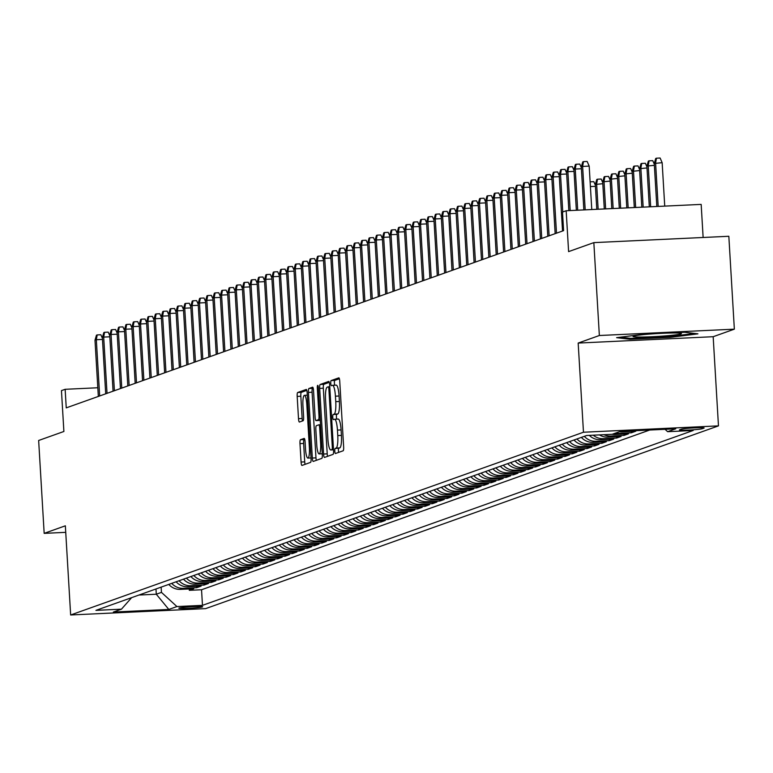 <?xml version="1.0" encoding="UTF-8"?>
<svg xmlns="http://www.w3.org/2000/svg" width="773" height="773" viewBox="0 0 773 773"><rect width="100%" height="100%" fill="white"/><g stroke="black" fill="none" stroke-linecap="round" stroke-linejoin="round"><path stroke-width="1.16" d="M334.796 451.152A2.561 0.512 -92.7 0 0 335.424 453.529A2.561 0.512 -92.7 0 0 335.453 453.519L343.135 450.785A3.662 0.734 -92.7 0 0 343.647 446.881L339.743 381.234A3.662 0.734 -92.7 0 0 338.845 377.833A3.662 0.734 -92.7 0 0 338.806 377.842L331.115 380.577A2.561 0.512 -92.7 0 0 330.767 383.311A2.561 0.512 -92.7 0 0 331.395 385.698A2.561 0.512 -92.7 0 0 331.424 385.688L332.419 385.331A11.711 2.358 -92.7 0 1 332.564 385.302A11.711 2.358 -92.7 0 1 335.424 396.182L335.753 401.651A11.711 2.358 -92.7 0 1 334.129 414.144L333.134 414.502A2.561 0.512 -92.7 0 0 332.776 417.227A2.561 0.512 -92.7 0 0 333.405 419.613A2.561 0.512 -92.7 0 0 333.434 419.604L334.429 419.246A11.711 2.358 -92.7 0 1 334.574 419.217A11.711 2.358 -92.7 0 1 337.443 430.097L337.762 435.566A11.711 2.358 -92.7 0 1 336.139 448.06L335.153 448.417A2.561 0.512 -92.7 0 0 334.796 451.152M334.719 419.237L338.081 419.082A11.711 2.358 -92.7 0 1 338.226 419.053A11.711 2.358 -92.7 0 1 341.086 429.923L341.415 435.392A11.711 2.358 -92.7 0 1 339.791 447.886L338.796 448.243A2.561 0.512 -92.7 0 0 338.439 450.978A2.561 0.512 -92.7 0 0 338.622 452.389M339.386 378.76L334.767 380.413A2.561 0.512 -92.7 0 0 334.409 383.147A2.561 0.512 -92.7 0 0 334.767 385.196M332.699 385.321L336.062 385.157A11.711 2.358 -92.7 0 1 336.207 385.128A11.711 2.358 -92.7 0 1 339.076 396.008L339.395 401.477A11.711 2.358 -92.7 0 1 337.772 413.97L336.786 414.328A2.561 0.512 -92.7 0 0 336.429 417.062A2.561 0.512 -92.7 0 0 336.786 419.121M202.42 606.95A11.933 0.715 176.6 0 0 202.652 606.795A11.933 0.715 176.6 0 0 191.907 606.718A11.933 0.715 176.6 0 0 179.065 608.051A11.933 0.715 176.6 0 0 178.834 608.206A11.933 0.715 176.6 0 0 189.578 608.283A11.933 0.715 176.6 0 0 202.42 606.95M300.494 439.721A3.662 0.734 -92.7 0 0 299.982 443.625L301.084 462.041A3.662 0.734 -92.7 0 0 301.972 465.443A3.662 0.734 -92.7 0 0 302.021 465.433L310.553 462.389A3.662 0.734 -92.7 0 0 311.065 458.486L307.161 392.839A3.662 0.734 -92.7 0 0 306.263 389.447A3.662 0.734 -92.7 0 0 306.224 389.457L297.692 392.491A3.662 0.734 -92.7 0 0 297.18 396.404L298.504 418.647A3.662 0.734 -92.7 0 0 299.402 422.048A3.662 0.734 -92.7 0 0 299.441 422.039L303.093 420.734A3.662 0.734 -92.7 0 0 303.605 416.831L302.948 405.796A9.788 1.971 -92.7 0 1 304.417 395.332A9.788 1.971 -92.7 0 1 306.813 404.414L309.384 447.635A9.788 1.971 -92.7 0 1 307.905 458.099A9.788 1.971 -92.7 0 1 305.509 449.016L305.084 441.808A3.662 0.734 -92.7 0 0 304.195 438.417A3.662 0.734 -92.7 0 0 304.147 438.417L300.494 439.721L304.147 439.547A3.662 0.734 -92.7 0 0 303.634 443.451L304.726 461.877A3.662 0.734 -92.7 0 0 305.084 464.341M599.355 335.511L578.175 343.067L713.17 336.709L734.35 329.163L599.355 335.511L593.838 242.625L568.599 251.621L566.174 210.749L562.493 212.063L563.594 230.644L66.246 407.873L65.145 389.302L61.454 390.607L63.888 431.479L38.65 440.475L44.167 533.36L65.744 532.346M578.175 343.067L583.47 432.233L70.652 614.979L65.347 525.814L44.167 533.36M323.578 454.031A3.662 0.734 -92.7 0 0 324.467 457.423A3.662 0.734 -92.7 0 0 324.515 457.423L333.047 454.379A3.662 0.734 -92.7 0 0 333.55 450.475L329.656 384.828A3.662 0.734 -92.7 0 0 328.757 381.427A3.662 0.734 -92.7 0 0 328.718 381.437L320.177 384.481A3.662 0.734 -92.7 0 0 319.674 388.384L323.578 454.031L327.221 453.857A3.662 0.734 -92.7 0 0 327.578 456.331M321.8 458.389L313.268 461.423A3.662 0.734 -92.7 0 1 313.22 461.433A3.662 0.734 -92.7 0 1 312.331 458.041L308.427 392.394A3.662 0.734 -92.7 0 1 308.929 388.49L312.582 387.186A3.662 0.734 -92.7 0 1 312.63 387.176A3.662 0.734 -92.7 0 1 313.529 390.578L315.104 417.198A3.662 0.734 -92.7 0 0 316.002 420.599A3.662 0.734 -92.7 0 0 316.051 420.589L318.466 419.72A3.662 0.734 -92.7 0 0 318.978 415.816L317.326 388.104A2.561 0.512 -92.7 0 1 317.713 385.36A2.561 0.512 -92.7 0 1 318.341 387.737L322.312 454.476A3.662 0.734 -92.7 0 1 321.8 458.389M593.838 242.625L728.833 236.277L734.35 329.163M189.23 588.958L189.317 590.33L193.733 588.755L180.418 589.374L183.365 588.33A14.919 14.581 -109.6 0 1 171.712 583.364M196.603 586.34L196.68 587.702L201.106 586.127L187.791 586.755L190.738 585.702A14.919 14.581 -109.6 0 1 179.075 580.745M203.975 583.712L204.053 585.074L208.468 583.499L195.154 584.127L198.101 583.074A14.919 14.581 -109.6 0 1 186.448 578.117M211.338 581.083L211.416 582.446L215.841 580.871L202.526 581.499L205.473 580.446A14.919 14.581 -109.6 0 1 193.81 575.489M218.711 578.455L218.788 579.827L223.213 578.252L209.889 578.871L212.836 577.827A14.919 14.581 -109.6 0 1 201.183 572.861M226.074 575.837L226.16 577.199L230.576 575.624L217.261 576.252L220.208 575.199A14.919 14.581 -109.6 0 1 208.555 570.242M233.446 573.208L233.523 574.571L237.949 572.996L224.624 573.624L227.571 572.571A14.919 14.581 -109.6 0 1 215.918 567.614M240.809 570.58L240.896 571.943L245.312 570.368L231.997 570.996L234.944 569.952A14.919 14.581 -109.6 0 1 223.291 564.986M248.181 567.962L248.259 569.324L252.684 567.749L239.369 568.368L242.316 567.324A14.919 14.581 -109.6 0 1 230.654 562.358M255.544 565.334L255.631 566.696L260.047 565.121L246.732 565.749L249.679 564.696A14.919 14.581 -109.6 0 1 238.026 559.739M262.917 562.705L262.994 564.068L267.419 562.493L254.104 563.121L257.051 562.068A14.919 14.581 -109.6 0 1 245.389 557.111M270.279 560.077L270.366 561.44L274.782 559.865L261.467 560.493L264.414 559.449A14.919 14.581 -109.6 0 1 252.761 554.483M277.652 557.459L277.729 558.821L282.155 557.246L268.84 557.874L271.787 556.821A14.919 14.581 -109.6 0 1 260.124 551.854M285.024 554.83L285.102 556.193L289.517 554.618L276.203 555.246L279.15 554.193A14.919 14.581 -109.6 0 1 267.497 549.236M292.387 552.202L292.474 553.565L296.89 551.99L283.575 552.618L286.522 551.564A14.919 14.581 -109.6 0 1 274.869 546.608M299.76 549.574L299.837 550.936L304.262 549.361L290.938 549.99L293.885 548.946A14.919 14.581 -109.6 0 1 282.232 543.979M307.123 546.955L307.21 548.318L311.625 546.743L298.31 547.371L301.257 546.318A14.919 14.581 -109.6 0 1 289.604 541.351M314.495 544.327L314.572 545.69L318.998 544.115L305.673 544.743L308.63 543.69A14.919 14.581 -109.6 0 1 296.967 538.733M321.858 541.699L321.945 543.061L326.361 541.486L313.046 542.115L315.993 541.061A14.919 14.581 -109.6 0 1 304.34 536.104M329.23 539.071L329.308 540.443L333.733 538.858L320.418 539.486L323.365 538.443A14.919 14.581 -109.6 0 1 311.703 533.476M336.593 536.452L336.68 537.815L341.096 536.24L327.781 536.868L330.728 535.815A14.919 14.581 -109.6 0 1 319.075 530.848M343.966 533.824L344.043 535.187L348.468 533.612L335.153 534.24L338.101 533.186A14.919 14.581 -109.6 0 1 326.438 528.23M351.338 531.196L351.415 532.558L355.831 530.983L342.516 531.611L345.463 530.558A14.919 14.581 -109.6 0 1 333.81 525.601M358.701 528.568L358.778 529.94L363.204 528.365L349.889 528.983L352.836 527.94A14.919 14.581 -109.6 0 1 341.173 522.973M366.073 525.949L366.151 527.312L370.576 525.737L357.252 526.365L360.199 525.311A14.919 14.581 -109.6 0 1 348.546 520.355M373.436 523.321L373.523 524.683L377.939 523.108L364.624 523.736L367.571 522.683A14.919 14.581 -109.6 0 1 355.918 517.726M380.809 520.693L380.886 522.055L385.312 520.48L371.987 521.108L374.934 520.055A14.919 14.581 -109.6 0 1 363.281 515.098M388.172 518.074L388.259 519.437L392.674 517.862L379.359 518.48L382.306 517.437A14.919 14.581 -109.6 0 1 370.654 512.47M395.544 515.446L395.621 516.808L400.047 515.233L386.732 515.862L389.679 514.808A14.919 14.581 -109.6 0 1 378.016 509.851M402.907 512.818L402.994 514.18L407.41 512.605L394.095 513.233L397.042 512.18A14.919 14.581 -109.6 0 1 385.389 507.223M410.279 510.19L410.357 511.552L414.782 509.977L401.467 510.605L404.414 509.562A14.919 14.581 -109.6 0 1 392.752 504.595M417.642 507.571L417.729 508.934L422.145 507.359L408.83 507.977L411.777 506.933A14.919 14.581 -109.6 0 1 400.124 501.967M425.015 504.943L425.092 506.305L429.517 504.73L416.203 505.358L419.15 504.305A14.919 14.581 -109.6 0 1 407.487 499.348M432.387 502.315L432.465 503.677L436.88 502.102L423.565 502.73L426.512 501.677A14.919 14.581 -109.6 0 1 414.859 496.72M439.75 499.687L439.837 501.049L444.253 499.474L430.938 500.102L433.885 499.058A14.919 14.581 -109.6 0 1 422.232 494.092M447.123 497.068L447.2 498.43L451.625 496.855L438.301 497.483L441.248 496.43A14.919 14.581 -109.6 0 1 429.595 491.464M454.485 494.44L454.572 495.802L458.988 494.227L445.673 494.855L448.62 493.802A14.919 14.581 -109.6 0 1 436.967 488.845M461.858 491.812L461.935 493.174L466.361 491.599L453.046 492.227L455.993 491.174A14.919 14.581 -109.6 0 1 444.33 486.217M469.221 489.183L469.308 490.546L473.723 488.971L460.408 489.599L463.356 488.555A14.919 14.581 -109.6 0 1 451.703 483.589M476.593 486.565L476.67 487.927L481.096 486.352L467.781 486.98L470.728 485.927A14.919 14.581 -109.6 0 1 459.065 480.961M483.956 483.937L484.043 485.299L488.459 483.724L475.144 484.352L478.091 483.299A14.919 14.581 -109.6 0 1 466.438 478.342M491.328 481.308L491.406 482.671L495.831 481.096L482.516 481.724L485.463 480.671A14.919 14.581 -109.6 0 1 473.801 475.714M498.701 478.68L498.778 480.052L503.194 478.468L489.879 479.096L492.826 478.052A14.919 14.581 -109.6 0 1 481.173 473.086M506.064 476.062L506.141 477.424L510.567 475.849L497.252 476.477L500.199 475.424A14.919 14.581 -109.6 0 1 488.536 470.467M513.436 473.434L513.514 474.796L517.939 473.221L504.614 473.849L507.561 472.796A14.919 14.581 -109.6 0 1 495.908 467.839M520.799 470.805L520.886 472.168L525.302 470.593L511.987 471.221L514.934 470.168A14.919 14.581 -109.6 0 1 503.281 465.211M528.172 468.177L528.249 469.549L532.674 467.974L519.35 468.593L522.297 467.549A14.919 14.581 -109.6 0 1 510.644 462.583M535.534 465.559L535.621 466.921L540.037 465.346L526.722 465.974L529.669 464.921A14.919 14.581 -109.6 0 1 518.016 459.964M542.907 462.93L542.984 464.293L547.41 462.718L534.095 463.346L537.042 462.293A14.919 14.581 -109.6 0 1 525.379 457.336M550.27 460.302L550.357 461.665L554.772 460.09L541.458 460.718L544.405 459.674A14.919 14.581 -109.6 0 1 532.752 454.708M557.642 457.684L557.72 459.046L562.145 457.471L548.83 458.089L551.777 457.046A14.919 14.581 -109.6 0 1 540.114 452.079M565.005 455.055L565.092 456.418L569.508 454.843L556.193 455.471L559.14 454.418A14.919 14.581 -109.6 0 1 547.487 449.461M572.378 452.427L572.455 453.79L576.88 452.215L563.565 452.843L566.512 451.79A14.919 14.581 -109.6 0 1 554.85 446.833M579.75 449.799L579.827 451.161L584.253 449.586L570.928 450.215L573.875 449.171A14.919 14.581 -109.6 0 1 562.222 444.204M587.113 447.181L587.2 448.543L591.616 446.968L578.301 447.596L581.248 446.543A14.919 14.581 -109.6 0 1 569.595 441.576M594.485 444.552L594.563 445.915L598.988 444.34L585.663 444.968L588.611 443.915A14.919 14.581 -109.6 0 1 576.958 438.958M601.848 441.924L601.935 443.287L606.351 441.712L593.036 442.34L595.983 441.286A14.919 14.581 -109.6 0 1 584.33 436.33M609.221 439.296L609.298 440.658L613.723 439.083L600.408 439.711L603.355 438.668A14.919 14.581 -109.6 0 1 593.22 435.189M616.583 436.677L616.67 438.04L621.086 436.465L607.771 437.093L610.718 436.04A14.919 14.581 -109.6 0 1 603.906 434.687M623.956 434.049L624.033 435.412L628.459 433.837L615.144 434.465L618.091 433.411A14.919 14.581 -109.6 0 1 615.134 433.247M631.319 431.421L631.406 432.783L635.821 431.208L622.507 431.836L624.226 431.228M681.274 429.199L679.651 429.778A11.556 0.696 176.6 0 0 679.428 429.933A11.556 0.696 176.6 0 0 689.835 430.001A11.556 0.696 176.6 0 0 702.27 428.715L703.894 428.136A11.556 0.696 176.6 0 0 704.126 427.981A11.556 0.696 176.6 0 0 693.71 427.913A11.556 0.696 176.6 0 0 681.274 429.199M583.47 432.233L718.465 425.875L205.637 608.622L70.652 614.979M189.317 590.33L201.54 589.751L202.468 605.356L693.188 430.484L667.64 431.692L665.041 429.305M202.468 605.356L176.93 606.554L168.823 609.443L113.36 612.061L121.467 609.172L95.929 610.37L586.649 435.499L612.187 434.3L620.294 431.411L675.747 428.802L667.64 431.692M631.406 432.783L618.091 433.411M624.033 435.412L610.718 436.04M616.67 438.04L603.355 438.668M609.298 440.658L595.983 441.286M601.935 443.287L588.611 443.915M594.563 445.915L581.248 446.543M587.2 448.543L573.875 449.171M579.827 451.161L566.512 451.79M572.455 453.79L559.14 454.418M565.092 456.418L551.777 457.046M557.72 459.046L544.405 459.674M550.357 461.665L537.042 462.293M542.984 464.293L529.669 464.921M535.621 466.921L522.297 467.549M528.249 469.549L514.934 470.168M520.886 472.168L507.561 472.796M513.514 474.796L500.199 475.424M506.141 477.424L492.826 478.052M498.778 480.052L485.463 480.671M491.406 482.671L478.091 483.299M484.043 485.299L470.728 485.927M476.67 487.927L463.356 488.555M469.308 490.546L455.993 491.174M461.935 493.174L448.62 493.802M454.572 495.802L441.248 496.43M447.2 498.43L433.885 499.058M439.837 501.049L426.512 501.677M432.465 503.677L419.15 504.305M425.092 506.305L411.777 506.933M417.729 508.934L404.414 509.562M410.357 511.552L397.042 512.18M402.994 514.18L389.679 514.808M395.621 516.808L382.306 517.437M388.259 519.437L374.934 520.055M380.886 522.055L367.571 522.683M373.523 524.683L360.199 525.311M366.151 527.312L352.836 527.94M358.778 529.94L345.463 530.558M351.415 532.558L338.101 533.186M344.043 535.187L330.728 535.815M336.68 537.815L323.365 538.443M329.308 540.443L315.993 541.061M321.945 543.061L308.63 543.69M314.572 545.69L301.257 546.318M307.21 548.318L293.885 548.946M299.837 550.936L286.522 551.564M292.474 553.565L279.15 554.193M285.102 556.193L271.787 556.821M277.729 558.821L264.414 559.449M270.366 561.44L257.051 562.068M262.994 564.068L249.679 564.696M255.631 566.696L242.316 567.324M248.259 569.324L234.944 569.952M240.896 571.943L227.571 572.571M233.523 574.571L220.208 575.199M226.16 577.199L212.836 577.827M218.788 579.827L205.473 580.446M211.416 582.446L198.101 583.074M204.053 585.074L190.738 585.702M196.68 587.702L183.365 588.33M201.54 589.751L649.764 430.02M155.982 588.968L156.291 594.224L161.451 592.379L161.142 587.132M703.13 237.485L701.169 204.401L566.174 210.749M713.17 336.709L718.465 425.875M97.823 387.756L65.145 389.302M138.956 595.036L156.291 594.224L168.823 609.443M619.56 431.672A14.919 14.581 70.4 0 0 622.507 431.836M612.187 434.3A14.919 14.581 70.4 0 0 615.144 434.465M599.413 434.899A14.919 14.581 70.4 0 0 607.771 437.093M589.335 435.373A14.919 14.581 70.4 0 0 600.408 439.711M581.383 437.383A14.919 14.581 70.4 0 0 593.036 442.34M574.01 440.001A14.919 14.581 70.4 0 0 585.663 444.968M566.648 442.629A14.919 14.581 70.4 0 0 578.301 447.596M559.275 445.258A14.919 14.581 70.4 0 0 570.928 450.215M551.903 447.886A14.919 14.581 70.4 0 0 563.565 452.843M544.54 450.504A14.919 14.581 70.4 0 0 556.193 455.471M537.167 453.133A14.919 14.581 70.4 0 0 548.83 458.089M529.805 455.761A14.919 14.581 70.4 0 0 541.458 460.718M522.432 458.389A14.919 14.581 70.4 0 0 534.095 463.346M515.069 461.008A14.919 14.581 70.4 0 0 526.722 465.974M507.697 463.636A14.919 14.581 70.4 0 0 519.35 468.593M500.334 466.264A14.919 14.581 70.4 0 0 511.987 471.221M492.961 468.882A14.919 14.581 70.4 0 0 504.614 473.849M485.589 471.511A14.919 14.581 70.4 0 0 497.252 476.477M478.226 474.139A14.919 14.581 70.4 0 0 489.879 479.096M470.854 476.767A14.919 14.581 70.4 0 0 482.516 481.724M463.491 479.386A14.919 14.581 70.4 0 0 475.144 484.352M456.118 482.014A14.919 14.581 70.4 0 0 467.781 486.98M448.755 484.642A14.919 14.581 70.4 0 0 460.408 489.599M441.383 487.27A14.919 14.581 70.4 0 0 453.046 492.227M434.02 489.889A14.919 14.581 70.4 0 0 445.673 494.855M426.648 492.517A14.919 14.581 70.4 0 0 438.301 497.483M419.285 495.145A14.919 14.581 70.4 0 0 430.938 500.102M411.912 497.773A14.919 14.581 70.4 0 0 423.565 502.73M404.54 500.392A14.919 14.581 70.4 0 0 416.203 505.358M397.177 503.02A14.919 14.581 70.4 0 0 408.83 507.977M389.805 505.648A14.919 14.581 70.4 0 0 401.467 510.605M382.442 508.276A14.919 14.581 70.4 0 0 394.095 513.233M375.069 510.895A14.919 14.581 70.4 0 0 386.732 515.862M367.706 513.523A14.919 14.581 70.4 0 0 379.359 518.48M360.334 516.151A14.919 14.581 70.4 0 0 371.987 521.108M352.971 518.77A14.919 14.581 70.4 0 0 364.624 523.736M345.599 521.398A14.919 14.581 70.4 0 0 357.252 526.365M338.226 524.026A14.919 14.581 70.4 0 0 349.889 528.983M330.863 526.655A14.919 14.581 70.4 0 0 342.516 531.611M323.491 529.273A14.919 14.581 70.4 0 0 335.153 534.24M316.128 531.901A14.919 14.581 70.4 0 0 327.781 536.868M308.756 534.53A14.919 14.581 70.4 0 0 320.418 539.486M301.393 537.158A14.919 14.581 70.4 0 0 313.046 542.115M294.02 539.776A14.919 14.581 70.4 0 0 305.673 544.743M286.657 542.404A14.919 14.581 70.4 0 0 298.31 547.371M279.285 545.033A14.919 14.581 70.4 0 0 290.938 549.99M271.912 547.661A14.919 14.581 70.4 0 0 283.575 552.618M264.55 550.279A14.919 14.581 70.4 0 0 276.203 555.246M257.177 552.908A14.919 14.581 70.4 0 0 268.84 557.874M249.814 555.536A14.919 14.581 70.4 0 0 261.467 560.493M242.442 558.164A14.919 14.581 70.4 0 0 254.104 563.121M235.079 560.783A14.919 14.581 70.4 0 0 246.732 565.749M227.706 563.411A14.919 14.581 70.4 0 0 239.369 568.368M220.344 566.039A14.919 14.581 70.4 0 0 231.997 570.996M212.971 568.667A14.919 14.581 70.4 0 0 224.624 573.624M205.608 571.286A14.919 14.581 70.4 0 0 217.261 576.252M198.236 573.914A14.919 14.581 70.4 0 0 209.889 578.871M190.863 576.542A14.919 14.581 70.4 0 0 202.526 581.499M183.501 579.161A14.919 14.581 70.4 0 0 195.154 584.127M176.128 581.789A14.919 14.581 70.4 0 0 187.791 586.755M121.467 609.172L131.623 597.655M168.765 584.417A14.919 14.581 70.4 0 0 180.418 589.374M161.451 592.379L176.93 606.554M616.622 337.666L629.84 339.241L670.491 337.328L697.932 333.839L684.714 332.255L644.054 334.178L616.622 337.666M670.442 336.487L670.491 337.328M629.782 338.284L629.84 339.241M329.298 382.355L323.829 384.307A3.662 0.734 -92.7 0 0 323.327 388.21L327.221 453.857M331.946 449.557A2.561 0.512 -92.7 0 0 332.303 446.823L328.883 389.196A2.561 0.512 -92.7 0 0 328.254 386.819A2.561 0.512 -92.7 0 0 328.225 386.829L327.172 387.205A11.711 2.358 -92.7 0 0 325.549 399.699L327.897 439.083A11.711 2.358 -92.7 0 0 330.757 449.954A11.711 2.358 -92.7 0 0 330.902 449.925L333.492 449.48M313.171 388.104L312.582 388.317A3.662 0.734 -92.7 0 0 312.079 392.22L315.973 457.867A3.662 0.734 -92.7 0 0 316.331 460.331M319.607 420.415A3.662 0.734 -92.7 0 0 319.655 420.425A3.662 0.734 -92.7 0 0 319.693 420.415L320.273 420.212M316.746 444.823A9.788 1.971 -92.7 0 0 319.143 453.915A9.788 1.971 -92.7 0 0 320.621 443.441L319.713 428.223A3.662 0.734 -92.7 0 0 318.814 424.821A3.662 0.734 -92.7 0 0 318.776 424.831L316.35 425.691A3.662 0.734 -92.7 0 0 315.848 429.595L316.746 444.823M304.726 439.344L304.147 439.547M306.804 390.375L301.335 392.326A3.662 0.734 -92.7 0 0 300.832 396.23L302.146 418.473A3.662 0.734 -92.7 0 0 302.504 420.947M654.258 163.461L655.726 158.455L656.47 158.194L660.113 158.021L662.152 162.678L654.258 163.461L656.818 206.488M656.47 158.194L655.591 162.987L658.171 206.42M662.152 162.678L664.732 206.111M591.77 209.551L589.19 166.108L582.62 166.417L585.2 209.86M581.296 166.891L582.765 161.895L583.499 161.625L582.62 166.417L581.296 166.891L583.847 209.918M583.499 161.625L587.142 161.46L589.19 166.108M657.398 333.55A24.234 1.449 176.6 0 0 633.512 336.12A24.234 1.449 176.6 0 0 633.164 336.284A24.234 1.449 176.6 0 0 653.62 336.651A24.234 1.449 176.6 0 0 680.945 333.888A24.234 1.449 176.6 0 0 681.284 333.424A24.234 1.449 176.6 0 0 666.471 333.115M694.483 333.424L670.036 336.535L630.642 338.39L620.468 337.173M654.373 165.325L646.895 166.089L649.31 206.835M646.895 166.089L648.363 161.084L649.098 160.823L648.218 165.615L650.663 206.778M649.098 160.823L652.75 160.649L654.306 164.205M647.001 167.944L639.522 168.707L641.812 207.193M639.522 168.707L640.991 163.702L641.725 163.441L640.856 168.234L643.165 207.125M641.725 163.441L645.378 163.277L646.933 166.833M639.638 170.572L632.159 171.335L634.304 207.541M632.159 171.335L633.628 166.33L634.362 166.069L633.483 170.862L635.657 207.483M634.362 166.069L638.005 165.895L639.571 169.461M632.266 173.2L624.787 173.964L626.806 207.898M624.787 173.964L626.256 168.958L626.99 168.698L626.12 173.49L628.159 207.831M626.99 168.698L630.642 168.524L632.198 172.079M581.402 168.756L575.247 169.045L577.702 210.208M573.924 169.519L575.392 164.514L576.127 164.253L575.247 169.045L573.924 169.519L576.349 210.275M576.127 164.253L579.779 164.079L581.335 167.644M574.039 171.384L567.884 171.674L570.194 210.565M566.561 172.147L568.02 167.142L568.764 166.881L567.884 171.674L566.561 172.147L568.841 210.623M568.764 166.881L572.407 166.707L573.972 170.263M566.667 174.012L560.512 174.302L562.754 211.976M559.188 174.775L560.657 169.77L561.391 169.509L560.512 174.302L559.188 174.775L562.531 231.021M561.391 169.509L565.044 169.335L566.599 172.891M559.304 176.631L553.149 176.92L556.492 233.175M551.825 177.394L553.284 172.389L554.028 172.128L553.149 176.92L551.825 177.394L555.159 233.649M554.028 172.128L557.671 171.964L559.237 175.519M624.903 175.829L617.424 176.592L619.299 208.246M617.424 176.592L618.893 171.587L619.627 171.316L618.748 176.118L620.651 208.188M619.627 171.316L623.27 171.152L624.835 174.708M551.932 179.259L545.777 179.549L549.12 235.804M544.453 180.022L545.922 175.017L546.656 174.756L545.777 179.549L544.453 180.022L547.796 236.277M546.656 174.756L550.308 174.582L551.864 178.148M617.53 178.447L610.052 179.21L611.801 208.604M610.052 179.21L611.52 174.205L612.255 173.944L611.375 178.737L613.153 208.536M612.255 173.944L615.907 173.77L617.463 177.336M610.168 181.075L602.689 181.839L604.293 208.961M602.689 181.839L604.148 176.833L604.892 176.573L604.013 181.365L605.645 208.894M604.892 176.573L608.535 176.399L610.1 179.964M602.795 183.703L595.316 184.467L596.795 209.309M595.316 184.467L596.785 179.462L597.519 179.201L596.64 183.993L598.147 209.251M597.519 179.201L601.172 179.027L602.727 182.583M595.432 186.332L590.398 186.564M590.118 181.839L593.799 181.655L595.365 185.211M544.559 181.887L538.414 182.177L541.757 238.422M537.08 182.65L538.549 177.645L539.293 177.384L538.414 182.177L537.08 182.65L540.424 238.896M539.293 177.384L542.936 177.21L544.501 180.766M537.196 184.515L531.041 184.805L534.385 241.05M529.718 185.278L531.186 180.273L531.921 180.003L531.041 184.805L529.718 185.278L533.061 241.524M531.921 180.003L535.573 179.838L537.129 183.394M529.824 187.134L523.679 187.424L527.012 243.679M522.345 187.897L523.814 182.892L524.548 182.631L523.679 187.424L522.345 187.897L525.688 244.152M524.548 182.631L528.201 182.457L529.756 186.022M522.461 189.762L516.306 190.052L519.649 246.307M514.982 190.525L516.451 185.52L517.185 185.259L516.306 190.052L514.982 190.525L518.325 246.771M517.185 185.259L520.828 185.085L522.393 188.651M515.089 192.39L508.934 192.68L512.277 248.925M507.61 193.153L509.078 188.148L509.813 187.887L508.934 192.68L507.61 193.153L510.953 249.399M509.813 187.887L513.465 187.713L515.021 191.269M507.726 195.018L501.571 195.308L504.914 251.554M500.247 195.772L501.716 190.776L502.45 190.506L501.571 195.308L500.247 195.772L503.59 252.027M502.45 190.506L506.093 190.342L507.658 193.897M500.353 197.637L494.198 197.927L497.541 254.182M492.874 198.4L494.343 193.395L495.078 193.134L494.198 197.927L492.874 198.4L496.218 254.655M495.078 193.134L498.73 192.96L500.286 196.526M492.99 200.265L486.835 200.555L490.179 256.81M485.512 201.028L486.971 196.023L487.715 195.762L486.835 200.555L485.512 201.028L488.845 257.274M487.715 195.762L491.357 195.588L492.923 199.144M485.618 202.893L479.463 203.183L482.806 259.428M478.139 203.657L479.608 198.651L480.342 198.39L479.463 203.183L478.139 203.657L481.482 259.902M480.342 198.39L483.995 198.217L485.55 201.772M478.245 205.521L472.1 205.811L475.443 262.057M470.767 206.275L472.235 201.28L472.979 201.009L472.1 205.811L470.767 206.275L474.11 262.53M472.979 201.009L476.622 200.845L478.187 204.401M470.883 208.14L464.728 208.43L468.071 264.685M463.404 208.903L464.873 203.898L465.607 203.637L464.728 208.43L463.404 208.903L466.747 265.158M465.607 203.637L469.259 203.463L470.815 207.029M463.51 210.768L457.365 211.058L460.698 267.303M456.031 211.531L457.5 206.526L458.234 206.265L457.365 211.058L456.031 211.531L459.375 267.777M458.234 206.265L461.887 206.091L463.452 209.647M456.147 213.396L449.992 213.686L453.336 269.932M448.669 214.16L450.137 209.154L450.872 208.894L449.992 213.686L448.669 214.16L452.012 270.405M450.872 208.894L454.514 208.72L456.08 212.275M448.775 216.015L442.629 216.305L445.963 272.56M441.296 216.778L442.765 211.783L443.499 211.512L442.629 216.305L441.296 216.778L444.639 273.033M443.499 211.512L447.152 211.348L448.707 214.904M441.412 218.643L435.257 218.933L438.6 275.188M433.933 219.406L435.402 214.401L436.136 214.14L435.257 218.933L433.933 219.406L437.276 275.661M436.136 214.14L439.779 213.966L441.344 217.532M434.04 221.271L427.884 221.561L431.228 277.807M426.561 222.035L428.029 217.029L428.764 216.769L427.884 221.561L426.561 222.035L429.904 278.28M428.764 216.769L432.416 216.595L433.972 220.15M426.677 223.899L420.522 224.189L423.865 280.435M419.198 224.663L420.657 219.658L421.401 219.397L420.522 224.189L419.198 224.663L422.531 280.908M421.401 219.397L425.044 219.223L426.609 222.779M419.304 226.518L413.149 226.808L416.492 283.063M411.825 227.281L413.294 222.276L414.028 222.015L413.149 226.808L411.825 227.281L415.169 283.536M414.028 222.015L417.681 221.851L419.237 225.407M411.941 229.146L405.786 229.436L409.13 285.691M404.463 229.91L405.922 224.904L406.666 224.643L405.786 229.436L404.463 229.91L407.796 286.165M406.666 224.643L410.308 224.47L411.874 228.035M404.569 231.774L398.414 232.064L401.757 288.31M397.09 232.538L398.559 227.533L399.293 227.272L398.414 232.064L397.09 232.538L400.433 288.783M399.293 227.272L402.946 227.098L404.501 230.654M397.196 234.403L391.051 234.692L394.394 290.938M389.718 235.166L391.186 230.161L391.93 229.9L391.051 234.692L389.718 235.166L393.061 291.411M391.93 229.9L395.573 229.726L397.138 233.282M389.834 237.021L383.679 237.311L387.022 293.566M382.355 237.784L383.823 232.779L384.558 232.518L383.679 237.311L382.355 237.784L385.698 294.04M384.558 232.518L388.21 232.344L389.766 235.91M382.461 239.649L376.316 239.939L379.649 296.194M374.982 240.413L376.451 235.407L377.185 235.147L376.316 239.939L374.982 240.413L378.326 296.668M377.185 235.147L380.838 234.973L382.393 238.538M375.098 242.278L368.943 242.567L372.286 298.813M367.619 243.041L369.088 238.036L369.823 237.775L368.943 242.567L367.619 243.041L370.963 299.286M369.823 237.775L373.465 237.601L375.031 241.157M367.726 244.906L361.571 245.196L364.914 301.441M360.247 245.669L361.716 240.664L362.45 240.393L361.571 245.196L360.247 245.669L363.59 301.914M362.45 240.393L366.102 240.229L367.658 243.785M360.363 247.524L354.208 247.814L357.551 304.069M352.884 248.288L354.343 243.282L355.087 243.022L354.208 247.814L352.884 248.288L356.227 304.543M355.087 243.022L358.73 242.848L360.295 246.413M352.99 250.152L346.835 250.442L350.179 306.697M345.512 250.916L346.98 245.911L347.715 245.65L346.835 250.442L345.512 250.916L348.855 307.161M347.715 245.65L351.367 245.476L352.923 249.041M345.628 252.781L339.473 253.071L342.816 309.316M338.149 253.544L339.608 248.539L340.352 248.278L339.473 253.071L338.149 253.544L341.482 309.789M340.352 248.278L343.995 248.104L345.56 251.66M338.255 255.409L332.1 255.699L335.443 311.944M330.776 256.163L332.245 251.167L332.979 250.896L332.1 255.699L330.776 256.163L334.12 312.418M332.979 250.896L336.632 250.732L338.188 254.288M330.883 258.027L324.737 258.317L328.081 314.572M323.404 258.791L324.873 253.786L325.617 253.525L324.737 258.317L323.404 258.791L326.747 315.046M325.617 253.525L329.259 253.351L330.825 256.916M323.52 260.656L317.365 260.945L320.708 317.201M316.041 261.419L317.51 256.414L318.244 256.153L317.365 260.945L316.041 261.419L319.384 317.664M318.244 256.153L321.897 255.979L323.452 259.535M316.147 263.284L310.002 263.574L313.336 319.819M308.669 264.047L310.137 259.042L310.872 258.781L310.002 263.574L308.669 264.047L312.012 320.293M310.872 258.781L314.524 258.607L316.08 262.163M308.785 265.912L302.63 266.202L305.973 322.447M301.306 266.666L302.774 261.67L303.509 261.4L302.63 266.202L301.306 266.666L304.649 322.921M303.509 261.4L307.152 261.235L308.717 264.791M301.412 268.531L295.267 268.82L298.6 325.075M293.933 269.294L295.402 264.289L296.136 264.028L295.267 268.82L293.933 269.294L297.276 325.549M296.136 264.028L299.789 263.854L301.344 267.419M294.049 271.159L287.894 271.449L291.237 327.694M286.57 271.922L288.039 266.917L288.773 266.656L287.894 271.449L286.57 271.922L289.914 328.167M288.773 266.656L292.416 266.482L293.982 270.038M286.677 273.787L280.522 274.077L283.865 330.322M279.198 274.55L280.667 269.545L281.401 269.284L280.522 274.077L279.198 274.55L282.541 330.796M281.401 269.284L285.053 269.11L286.609 272.666M279.314 276.405L273.159 276.695L276.502 332.95M271.835 277.169L273.294 272.173L274.038 271.903L273.159 276.695L271.835 277.169L275.169 333.424M274.038 271.903L277.681 271.738L279.246 275.294M271.941 279.034L265.786 279.324L269.13 335.579M264.463 279.797L265.931 274.792L266.666 274.531L265.786 279.324L264.463 279.797L267.806 336.052M266.666 274.531L270.318 274.357L271.874 277.922M264.579 281.662L258.424 281.952L261.767 338.197M257.09 282.425L258.559 277.42L259.303 277.159L258.424 281.952L257.09 282.425L260.433 338.671M259.303 277.159L262.946 276.985L264.511 280.541M257.206 284.29L251.051 284.58L254.394 340.825M249.727 285.053L251.196 280.048L251.93 279.787L251.051 284.58L249.727 285.053L253.071 341.299M251.93 279.787L255.583 279.613L257.138 283.169M249.834 286.909L243.688 287.198L247.031 343.454M242.355 287.672L243.824 282.667L244.558 282.406L243.688 287.198L242.355 287.672L245.698 343.927M244.558 282.406L248.21 282.242L249.776 285.797M242.471 289.537L236.316 289.827L239.659 346.082M234.992 290.3L236.461 285.295L237.195 285.034L236.316 289.827L234.992 290.3L238.335 346.555M237.195 285.034L240.847 284.86L242.403 288.426M235.098 292.165L228.953 292.455L232.287 348.7M227.62 292.928L229.088 287.923L229.823 287.662L228.953 292.455L227.62 292.928L230.963 349.174M229.823 287.662L233.475 287.488L235.031 291.044M227.735 294.793L221.58 295.083L224.924 351.329M220.257 295.557L221.725 290.551L222.46 290.29L221.58 295.083L220.257 295.557L223.6 351.802M222.46 290.29L226.103 290.117L227.668 293.672M220.363 297.412L214.208 297.702L217.551 353.957M212.884 298.175L214.353 293.17L215.087 292.909L214.208 297.702L212.884 298.175L216.227 354.43M215.087 292.909L218.74 292.735L220.295 296.301M213 300.04L206.845 300.33L210.188 356.585M205.521 300.803L206.98 295.798L207.724 295.537L206.845 300.33L205.521 300.803L208.865 357.058M207.724 295.537L211.367 295.363L212.933 298.929M205.628 302.668L199.473 302.958L202.816 359.203M198.149 303.431L199.618 298.426L200.352 298.165L199.473 302.958L198.149 303.431L201.492 359.677M200.352 298.165L204.004 297.991L205.56 301.547M198.265 305.296L192.11 305.586L195.453 361.832M190.786 306.05L192.245 301.055L192.989 300.784L192.11 305.586L190.786 306.05L194.12 362.305M192.989 300.784L196.632 300.62L198.197 304.175M190.892 307.915L184.737 308.205L188.081 364.46M183.414 308.678L184.882 303.673L185.617 303.412L184.737 308.205L183.414 308.678L186.757 364.933M185.617 303.412L189.269 303.238L190.825 306.804M183.52 310.543L177.375 310.833L180.718 367.088M176.041 311.306L177.51 306.301L178.254 306.04L177.375 310.833L176.041 311.306L179.384 367.552M178.254 306.04L181.897 305.866L183.462 309.432M176.157 313.171L170.002 313.461L173.345 369.707M168.678 313.935L170.147 308.929L170.881 308.669L170.002 313.461L168.678 313.935L172.021 370.18M170.881 308.669L174.534 308.495L176.089 312.05M168.785 315.799L162.639 316.089L165.973 372.335M161.306 316.553L162.774 311.558L163.509 311.287L162.639 316.089L161.306 316.553L164.649 372.808M163.509 311.287L167.161 311.123L168.717 314.679M161.422 318.418L155.267 318.708L158.61 374.963M153.943 319.181L155.412 314.176L156.146 313.915L155.267 318.708L153.943 319.181L157.286 375.436M156.146 313.915L159.789 313.741L161.354 317.307M154.049 321.046L147.904 321.336L151.237 377.591M146.57 321.81L148.039 316.804L148.774 316.544L147.904 321.336L146.57 321.81L149.914 378.055M148.774 316.544L152.426 316.37L153.982 319.925M146.686 323.674L140.531 323.964L143.875 380.21M139.208 324.438L140.676 319.433L141.411 319.172L140.531 323.964L139.208 324.438L142.551 380.683M141.411 319.172L145.053 318.998L146.619 322.554M139.314 326.303L133.159 326.583L136.502 382.838M131.835 327.056L133.304 322.061L134.038 321.79L133.159 326.583L131.835 327.056L135.178 383.311M134.038 321.79L137.691 321.626L139.246 325.182M131.951 328.921L125.796 329.211L129.139 385.466M124.472 329.685L125.931 324.679L126.675 324.418L125.796 329.211L124.472 329.685L127.806 385.94M126.675 324.418L130.318 324.245L131.883 327.81M124.579 331.549L118.424 331.839L121.767 388.085M117.1 332.313L118.569 327.308L119.303 327.047L118.424 331.839L117.1 332.313L120.443 388.558M119.303 327.047L122.955 326.873L124.511 330.429M117.206 334.178L111.061 334.467L114.404 390.713M109.727 334.941L111.196 329.936L111.94 329.675L111.061 334.467L109.727 334.941L113.071 391.186M111.94 329.675L115.583 329.501L117.148 333.057M109.843 336.796L103.688 337.086L107.032 393.341M102.365 337.559L103.833 332.564L104.568 332.293L103.688 337.086L102.365 337.559L105.708 393.815M104.568 332.293L108.22 332.129L109.776 335.685M102.471 339.424L96.325 339.714L99.669 395.969M94.992 340.188L96.461 335.182L97.195 334.922L96.325 339.714L94.992 340.188L98.335 396.443M97.195 334.922L100.848 334.748L102.413 338.313M702.213 427.72L702.27 428.715M339.791 447.886L336.139 448.06M341.415 435.392L337.762 435.566M341.086 429.923L337.443 430.097M336.786 414.328L333.134 414.502M337.772 413.97L334.129 414.144M339.395 401.477L335.753 401.651M339.076 396.008L335.424 396.182M334.767 380.413L331.115 380.577M338.796 448.243L335.153 448.417M323.327 388.21L319.674 388.384M323.829 384.307L320.177 384.481M333.337 446.775L332.303 446.823M329.907 389.148L328.883 389.196M328.254 386.819L329.771 386.751L328.283 386.829M333.511 449.809L330.902 449.925M315.973 457.867L312.331 458.041M312.079 392.22L308.427 392.394M312.582 388.317L308.929 388.49M319.693 420.415L316.051 420.589M320.235 419.642L318.466 419.72M320.012 415.768L318.978 415.816M318.36 388.056L317.326 388.104M321.645 443.393L320.621 443.441M320.747 428.174L319.713 428.223M320.544 424.744L318.863 424.821M310.417 447.586L309.384 447.635M307.847 404.366L306.813 404.414M302.146 418.473L298.504 418.647M300.832 396.23L297.18 396.404M301.335 392.326L297.692 392.491M304.726 461.877L301.084 462.041M303.634 443.451L299.982 443.625M338.226 419.053L334.574 419.217M336.207 385.128L332.564 385.302M333.521 449.828L330.757 449.954M319.655 420.425L316.002 420.599M322.264 453.77L319.143 453.915M320.544 424.735L318.814 424.821M311.026 457.954L307.905 458.099M307.296 395.196L304.417 395.332"/></g></svg>
